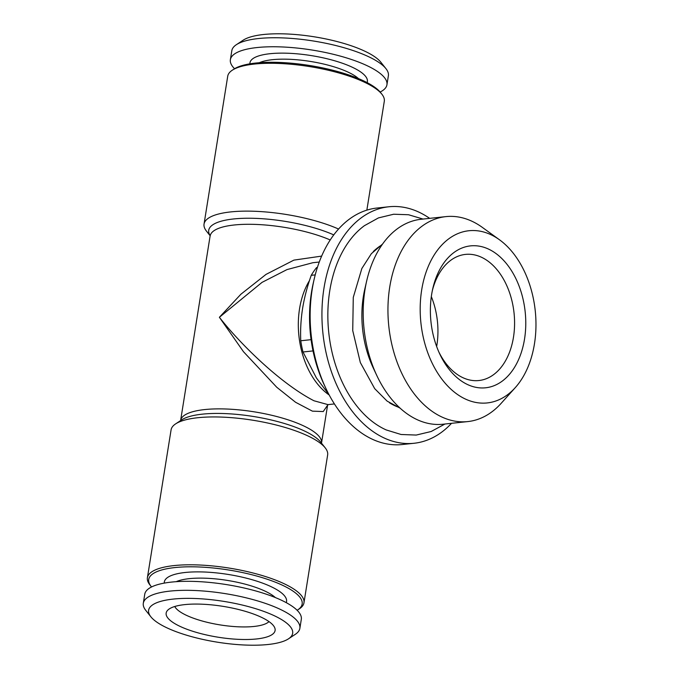 <?xml version="1.0" encoding="UTF-8"?>
<svg xmlns="http://www.w3.org/2000/svg" width="679" height="679" viewBox="0 0 679 679"><rect width="100%" height="100%" fill="white"/><g stroke="black" fill="none" stroke-linecap="round" stroke-linejoin="round"><path stroke-width="1.02" d="M210.184 235.503L180.614 420.505A71.354 20.209 9.1 0 1 254.26 411.839A71.354 20.209 9.1 0 1 321.515 443.073L327.584 405.227L323.229 411.559L312.391 411.143L295.569 402.265L276.743 387.242L243.498 351.73L219.385 317.288C238.881 342.36 279.29 382.871 313.978 400.771L327.991 404.625L334.424 403.937M319.266 262.035L312.832 262.722L286.979 269.597L262.035 282.371L219.385 317.288L240.918 294.211L266.024 274.392L293.888 260.125L321.651 256.102M329.205 395.017A71.354 47.369 -96.1 0 1 309.454 280.605M317.441 267.297L316.499 267.679A79.282 52.631 83.9 0 0 311.245 275.318C307.264 286.496 304.379 297.529 302.596 308.402C300.89 319.376 300.279 330.164 300.763 340.765A79.282 52.631 83.9 0 0 302.995 351.985L316.397 377.931L329.052 394.72M313.019 350.916L302.995 351.985M429.654 218.358A118.918 78.951 83.9 0 0 388.812 206.772L377.023 208.029A118.918 78.951 83.9 0 0 314.139 279.29L313.282 283.05A110.991 73.688 83.9 0 0 311.474 292.36A110.991 73.688 83.9 0 0 324.129 384.654L325.767 388.15A118.918 78.951 83.9 0 0 402.274 444.524L414.063 443.268A118.918 78.951 83.9 0 0 451.543 423.314M380.147 92.038A79.282 22.449 -170.9 0 0 386.937 84.765A79.282 22.449 -170.9 0 0 312.213 50.059A79.282 22.449 -170.9 0 0 230.376 59.684A79.282 22.449 -170.9 0 0 234.561 68.723M386.937 84.765L388.38 75.751A79.282 22.449 -170.9 0 0 385.944 68.647L380.834 62.213A72.933 20.65 -170.9 0 0 314.326 36.819A72.933 20.65 -170.9 0 0 243.218 40.163L236.36 44.695A79.282 22.449 -170.9 0 0 231.819 50.679L230.376 59.684M210.193 235.825L206.492 231.157A79.282 22.449 9.1 0 1 204.048 224.053L227.728 76.201A79.282 22.449 9.1 0 1 232.269 70.217L233.983 69.088A77.695 22 9.1 0 1 309.734 65.515A77.695 22 9.1 0 1 380.579 92.565L381.853 94.177A79.282 22.449 9.1 0 1 384.297 101.281L366.855 210.142M315.226 274.893L311.245 275.318M316.499 267.679L317.348 267.585M300.763 340.765L311.084 339.661M388.812 206.772A118.918 78.951 83.9 0 0 324.002 288.006A118.918 78.951 83.9 0 0 414.063 443.268M444.957 424.019L431.173 431.505L416.235 435.061L401.085 434.492L386.258 429.951A110.066 73.069 -96.1 0 1 328.78 332.778A110.066 73.069 -96.1 0 1 364.436 225.666L378.449 217.908L393.667 214.233L408.52 214.734L423.068 219.062M173.137 599.09A72.933 20.65 9.1 0 1 261.237 610.497A72.933 20.65 9.1 0 1 288.473 638.837A72.933 20.65 9.1 0 1 217.365 642.181A72.933 20.65 9.1 0 1 150.857 616.787A72.933 20.65 9.1 0 1 173.137 599.09M184.713 604.616A55.169 15.617 9.1 0 1 239.984 609.861A55.169 15.617 9.1 0 1 274.723 627.761A55.169 15.617 9.1 0 1 218.163 637.216A55.169 15.617 9.1 0 1 167.382 610.565A55.169 15.617 9.1 0 1 184.713 604.616M382.056 244.771A85.622 56.841 83.9 0 0 373.323 251.51M389.474 402.808A85.622 56.841 83.9 0 0 399.447 407.553M421.693 289.882A86.581 57.486 83.9 0 0 447.767 386.079A86.581 57.486 83.9 0 0 515.268 387.633A86.581 57.486 83.9 0 0 499.481 239.78A86.581 57.486 83.9 0 0 421.693 289.882M431.615 294.627A71.354 47.369 83.9 0 0 439.746 353.963A71.354 47.369 83.9 0 0 513.68 368.689A71.354 47.369 83.9 0 0 501.925 258.631A71.354 47.369 83.9 0 0 432.769 288.643A71.354 47.369 83.9 0 0 431.615 294.627M151.553 586.962A77.695 22 9.1 0 1 151.12 586.435A77.695 22 9.1 0 1 228.925 570.037A77.695 22 9.1 0 1 297.708 609.912A77.695 22 9.1 0 1 297.13 610.277M286.249 602.646A61.891 17.527 -170.9 0 0 228.212 574.451A61.891 17.527 -170.9 0 0 164.276 583.108M150.857 616.787L145.756 610.353A79.282 22.449 9.1 0 1 143.311 603.249L144.754 594.235A79.282 22.449 9.1 0 1 171.414 582.098A79.282 22.449 9.1 0 1 257.01 591.307A79.282 22.449 9.1 0 1 301.315 619.316L299.872 628.321A79.282 22.449 9.1 0 1 295.34 634.305L288.473 638.837M385.944 68.647A79.282 22.449 -170.9 0 0 313.656 41.046A79.282 22.449 -170.9 0 0 236.36 44.695M204.048 224.053A79.282 22.449 9.1 0 1 254.54 211.271A79.282 22.449 9.1 0 1 338.566 229.044M232.269 70.217A79.282 22.449 9.1 0 1 309.565 66.576A79.282 22.449 9.1 0 1 381.853 94.177M151.12 586.435L149.847 584.823A79.282 22.449 9.1 0 1 147.402 577.719A79.282 22.449 9.1 0 1 229.23 568.094A79.282 22.449 9.1 0 1 303.963 602.799A79.282 22.449 9.1 0 1 299.422 608.783L297.708 609.912M438.923 352.146A63.427 42.106 83.9 0 0 478.916 380.529A63.427 42.106 83.9 0 0 514.045 312.994A63.427 42.106 83.9 0 0 465.446 254.404A63.427 42.106 83.9 0 0 432.353 290.595M436.656 346.519A63.427 42.106 83.9 0 0 431.318 296.57M303.963 602.799L327.643 454.947A79.282 22.449 -170.9 0 0 325.207 447.843A79.282 22.449 -170.9 0 0 197.742 417.729A79.282 22.449 -170.9 0 0 175.623 423.883A79.282 22.449 -170.9 0 0 171.083 429.866L147.402 577.719M269.003 621.608A48.761 13.809 9.1 0 1 220.132 624.909A48.761 13.809 9.1 0 1 174.741 606.508M275.36 597.562A54.702 15.49 -170.9 0 0 227.261 580.392A54.702 15.49 -170.9 0 0 176.209 581.682M314.139 279.29A118.918 78.951 83.9 0 0 312.213 289.262A118.918 78.951 83.9 0 0 325.767 388.15M143.311 603.249A79.282 22.449 9.1 0 1 169.971 591.103A79.282 22.449 9.1 0 1 255.567 600.312A79.282 22.449 9.1 0 1 299.872 628.321M499.481 239.78L482.328 227.38A103.064 68.426 83.9 0 0 445.908 216.618A103.064 68.426 83.9 0 0 389.738 287.022A103.064 68.426 83.9 0 0 467.797 421.583A103.064 68.426 83.9 0 0 501.119 403.377L515.268 387.633M445.908 216.618L421.15 219.266A103.064 68.426 83.9 0 0 366.66 281.021A103.064 68.426 83.9 0 0 364.979 289.661A103.064 68.426 83.9 0 0 376.735 375.368A103.064 68.426 83.9 0 0 443.039 424.222L467.797 421.583M366.66 281.021L364.759 289.296A85.622 56.841 83.9 0 0 363.367 296.477A85.622 56.841 83.9 0 0 373.127 367.678L376.735 375.368M367.101 82.609A59.463 16.839 -170.9 0 0 311.322 55.602A59.463 16.839 -170.9 0 0 249.897 63.834M210.193 235.732A73.671 20.862 9.1 0 1 247.351 218.239A73.671 20.862 9.1 0 1 333.771 234.9M175.623 423.883L181.683 419.885A73.671 20.862 9.1 0 1 202.24 414.165A73.671 20.862 9.1 0 1 320.692 442.148L325.207 447.843M358.495 78.603A54.702 15.49 -170.9 0 0 310.388 61.433A54.702 15.49 -170.9 0 0 259.319 62.723M210.176 235.927A71.354 20.209 9.1 0 1 254.948 224.393A71.354 20.209 9.1 0 1 330.232 239.967M328.322 404.565L327.55 405.295M382.566 244.058L371.379 253.657L361.848 268.502L353.275 297.394L352.732 330.614L360.337 362.561L374.698 388.651L387.132 401.128L400.084 408.147M321.515 443.497L321.515 443.073"/></g></svg>
